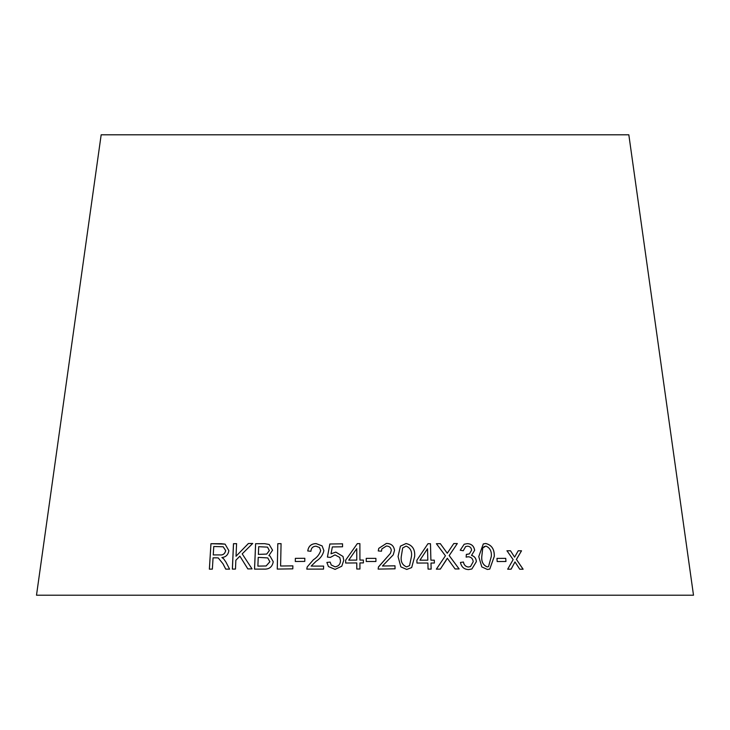 <?xml version="1.0" encoding="UTF-8"?>
<svg xmlns="http://www.w3.org/2000/svg" width="730" height="730" viewBox="0 0 730 730"><rect width="100%" height="100%" fill="white"/><g stroke="black" fill="none" stroke-linecap="round" stroke-linejoin="round"><path stroke-width="1.09" d="M693.5 595.205L36.5 595.205L101.169 134.794L628.831 134.794L693.5 595.205M523.127 569.227L516.42 559.445L521.53 550.794L518.218 550.776L514.595 557.154L510.498 550.767L506.967 550.767L513.144 559.618L507.678 569.199L511.1 569.19L514.988 561.927L519.733 569.208L523.127 569.227M505.954 561.498L505.753 558.35L496.975 558.395L497.167 561.543L505.954 561.498M478.77 556.598L481.8 566.9L487.403 569.473L489.775 569.072L494.292 556.415C494.529 549.261 491.682 544.954 485.742 543.494L483.296 543.923L478.77 556.598M467.282 543.631L464.18 544.242L460.219 550.219L463.249 550.767L465.649 546.578L467.465 546.195C469.901 546.323 471.279 547.655 471.607 550.174L469.363 553.887L466.351 554.371L466.141 557.118L468.231 556.771C471.178 556.99 472.839 558.642 473.204 561.717L470.494 566.571L468.432 567.009C465.649 566.699 463.988 565.038 463.44 562.018L460.457 562.447C461.397 566.973 464.088 569.354 468.532 569.592L471.89 568.971L476.352 561.662C476.17 558.386 474.573 556.287 471.553 555.393L474.664 550.256C473.934 546.022 471.47 543.813 467.282 543.631L464.161 544.252M455.091 568.962L459.115 568.944L449.187 555.567L457.327 543.54L453.786 543.549L447.271 553.24L440.327 543.667L436.394 543.713L445.437 555.786L436.357 569.144L440.336 569.09L447.308 558.249L455.091 568.962M430.91 560.175L430.481 543.722L427.962 543.713L416.885 560.193L416.958 563.049L427.899 563.031L428.063 569.108L431.156 569.117L430.992 563.031L434.377 563.04L434.304 560.184L430.892 560.184L430.481 543.722L427.944 543.731M398.06 556.589L400.861 566.872L406.72 569.446L411.684 567.584L414.667 556.442C415.215 549.307 412.34 545 406.035 543.521L400.414 546.14L398.06 556.589M390.44 553.367L378.45 566.936L378.149 569.099L395.058 568.807L394.985 565.805L382.438 566.015L393.224 554.891L394.529 550.365C393.862 545.775 391.152 543.458 386.38 543.43L378.742 548.376L378.259 550.94L381.489 551.205L381.836 548.942L386.371 546.022C389.273 546.086 390.915 547.527 391.307 550.338L390.44 553.367L378.395 567.137M375.923 561.498L375.913 558.368L366.232 558.359L366.241 561.498L375.923 561.498L375.913 558.368L366.232 558.377M359.917 560.065L359.89 543.622L357.317 543.631L345.646 560.175L345.655 563.031L356.769 562.939L356.787 569.017L359.945 569.008L359.926 562.921L363.394 562.912L363.385 560.056L359.917 560.065L363.385 560.074M331.009 553.778L332.36 546.934L342.562 546.788L342.552 543.813L329.851 544.005L327.414 557.081L330.352 557.41L334.988 554.882L339.751 557.446L340.463 560.549C340.417 564.171 338.62 566.261 335.079 566.818L331.256 565.002L330.152 562.109L326.867 562.438L328.454 566.562L335.079 569.382L341.777 566.215L343.784 560.239L342.99 556.452L335.818 552.108L331.009 553.778L335.818 552.108M307.75 550.958L310.925 551.278C311.126 548.084 312.814 546.387 315.99 546.177L319.512 547.527L320.689 550.575C319.494 554.371 317.085 557.419 313.444 559.709L307.193 566.945L306.792 569.117L323.554 569.09L323.609 566.097L311.153 566.097L316.163 561.206C320.278 558.623 322.861 555.101 323.892 550.648L322.113 545.885L316.117 543.595C311.263 543.695 308.48 546.149 307.75 550.958M304.766 561.416L304.83 558.286L295.358 558.35L295.294 561.489L304.766 561.416M281.087 543.649L277.811 543.704L277.254 569.081L292.812 568.852L292.876 565.86L280.603 566.024L281.068 543.631L277.792 543.695L277.281 569.09M264.725 543.686L255.609 543.713L254.524 569.117L263.776 569.099C269.124 569.455 272.281 567 273.239 561.744L270.018 556.05L268.886 555.576L272.555 550.192L269.169 544.47L264.725 543.686L255.609 543.713M252.032 568.88L242.205 553.869L252.68 543.476L248.373 543.512L236.027 556.251L236.575 543.658L233.472 543.704L232.368 569.108L235.48 569.062L235.854 560.257L239.896 556.15L247.835 568.916L252.032 568.88M222.997 563.825L225.725 569.126L229.603 569.135L225.99 562.191L223.654 558.806L221.902 557.538C225.853 557.118 228.171 554.818 228.855 550.63L225.077 544.133L210.952 543.713L209.364 569.144L212.357 569.126L213.069 557.839L216.564 557.83L218.243 557.939L223.042 563.843L225.771 569.135M218.243 557.939L223.042 563.843M225.095 544.142L221.044 543.677M221.09 543.695L210.952 543.713L209.4 569.163M223.234 546.788L225.725 550.639C224.913 553.851 222.933 555.284 219.785 554.919L213.251 554.919L213.771 546.505L223.197 546.779L225.679 550.63C224.867 553.842 222.887 555.265 219.739 554.909L213.251 554.919M252.717 543.494L248.373 543.512M248.41 543.521L236.027 556.251M236.611 543.667L233.472 543.704M233.509 543.713L232.405 569.117M247.871 568.926L239.896 556.15M269.188 544.47L264.753 543.695M255.646 543.722L254.551 569.135M270.027 556.05L268.886 555.576M267.536 547.153L269.361 550.593L266.733 554.079L258.393 554.389L258.685 546.697L267.509 547.135L269.334 550.584L266.696 554.07L258.356 554.38M267.764 557.93L269.899 561.744L266.14 565.978L257.882 566.124L258.228 557.373L267.764 557.93L269.872 561.735L266.103 565.969L257.854 566.106M292.894 565.869L280.603 566.024M304.848 558.295L295.358 558.35L295.312 561.498M322.158 545.93L316.136 543.613C311.281 543.704 308.489 546.159 307.768 550.977M319.521 547.546L320.689 550.575M320.698 550.584C319.512 554.389 317.094 557.437 313.462 559.718L307.193 566.945L306.801 569.126M323.627 566.106L311.153 566.097M342.562 543.823L329.851 544.005M329.86 544.014L327.423 557.09M339.76 557.455L340.463 560.549C340.417 564.19 338.629 566.279 335.088 566.836L335.079 566.818M335.088 566.836L331.265 565.011M330.161 562.118L326.867 562.438M326.876 562.456L328.454 566.571M343 556.461L335.827 552.117M359.89 543.631L357.317 543.631M357.317 543.649L345.646 560.175L345.664 563.049M356.787 569.035L356.769 562.939M356.742 548.659L356.769 560.092L348.739 560.156L356.742 548.641L356.769 560.083L348.739 560.147M393.214 554.891L394.519 550.374C393.862 545.784 391.143 543.476 386.371 543.448L378.742 548.376M381.489 551.205L381.854 548.905M395.058 568.816L394.985 565.805M394.976 565.823L382.438 566.015M411.674 567.584L414.649 556.452C415.197 549.316 412.322 545.009 406.017 543.54L400.405 546.159M402.668 547.965L406.062 546.104C410.342 547.783 412.14 551.241 411.464 556.461L409.557 565.613L406.656 566.891C402.385 565.212 400.597 561.762 401.272 556.561L402.677 547.956L401.272 556.561M409.557 565.613L406.647 566.9C402.403 565.193 400.606 561.744 401.281 556.552M434.359 563.049L434.304 560.184L430.892 560.184M431.138 569.126L430.992 563.031M427.807 560.184L419.942 560.184L427.524 548.723L427.826 560.175L419.923 560.193L427.524 548.723M459.088 568.953L449.16 555.576L457.327 543.54M457.299 543.549L453.759 543.567M447.253 553.249L440.327 543.667L436.367 543.722M440.318 569.099L446.212 560.165M446.185 560.175L447.308 558.249M471.872 568.98L476.316 561.671C476.133 558.395 474.536 556.306 471.525 555.402L474.637 550.265C473.898 546.04 471.434 543.832 467.246 543.64M463.221 550.758L465.612 546.597M469.335 553.906L466.844 554.408M466.808 554.426L466.324 554.38M470.458 566.58L468.432 567.009M468.405 567.027C465.621 566.708 463.961 565.047 463.413 562.036L463.44 562.018M463.413 562.036L460.429 562.456M489.757 569.072L494.256 556.424C494.493 549.27 491.646 544.963 485.705 543.512L483.269 543.941M488.498 566.644L487.202 566.918C483.151 565.23 481.335 561.781 481.764 556.57L482.731 547.956L485.87 546.077C489.939 547.746 491.755 551.205 491.317 556.442L488.516 566.635L487.229 566.9C483.178 565.212 481.371 561.762 481.8 556.552L482.767 547.947L484.419 546.414M505.908 561.507L505.753 558.35M505.717 558.368L496.938 558.413M523.082 569.236L516.42 559.445M516.375 559.454L521.53 550.794M521.485 550.812L518.181 550.794M510.498 550.767L514.595 557.154M510.452 550.776L506.921 550.776M511.055 569.208L514.988 561.927"/></g></svg>
